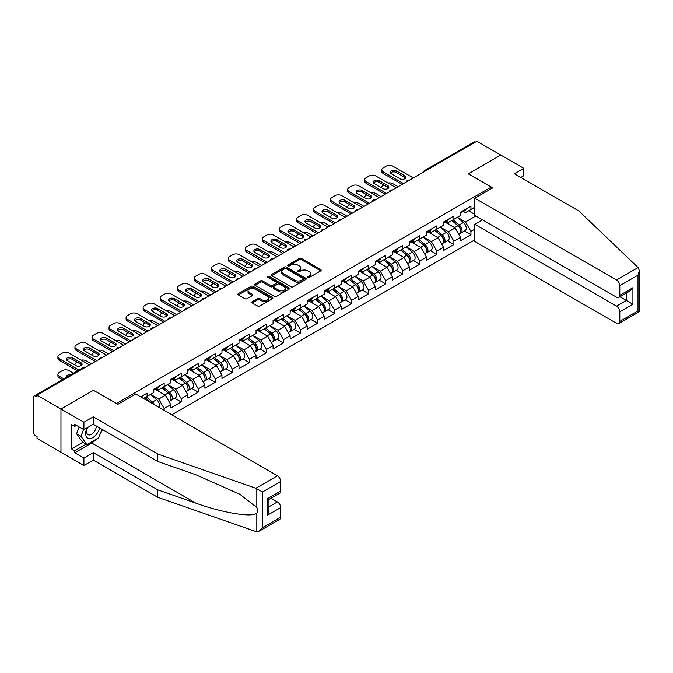 <?xml version="1.0" encoding="UTF-8"?>
<svg xmlns="http://www.w3.org/2000/svg" width="673" height="673" viewBox="0 0 673 673"><rect width="100%" height="100%" fill="white"/><g stroke="black" fill="none" stroke-linecap="round" stroke-linejoin="round"><path stroke-width="1.01" d="M307.855 277.411A1.06 0.614 0 0 0 309.353 277.411L320.752 270.832A1.514 0.875 0 0 0 321.198 270.218A1.514 0.875 0 0 0 320.752 269.595L301.445 258.449A1.514 0.875 0 0 0 299.3 258.449L287.909 265.027A1.06 0.614 0 0 0 287.598 265.465A1.06 0.614 0 0 0 287.909 265.894A1.06 0.614 0 0 0 289.407 265.894L290.887 265.044A4.854 2.801 0 0 1 297.752 265.044L299.359 265.97A4.854 2.801 0 0 1 300.781 267.955A4.854 2.801 0 0 1 299.359 269.932L297.878 270.79A1.06 0.614 0 0 0 297.567 271.219A1.06 0.614 0 0 0 297.878 271.656A1.06 0.614 0 0 0 299.384 271.656L300.856 270.807A4.854 2.801 0 0 1 307.721 270.807L309.328 271.732A4.854 2.801 0 0 1 310.749 273.709A4.854 2.801 0 0 1 309.328 275.694L307.855 276.544A1.06 0.614 0 0 0 307.544 276.982A1.06 0.614 0 0 0 307.855 277.411L307.855 276.544M252.224 301.664A1.514 0.875 0 0 0 251.778 302.286A1.514 0.875 0 0 0 252.224 302.909L257.641 306.03A1.514 0.875 0 0 0 259.786 306.03L272.439 298.728A1.514 0.875 0 0 0 272.885 298.105A1.514 0.875 0 0 0 272.439 297.491L253.132 286.345A1.514 0.875 0 0 0 250.987 286.345L238.335 293.647A1.514 0.875 0 0 0 237.889 294.269A1.514 0.875 0 0 0 238.335 294.892L244.879 298.661A1.514 0.875 0 0 0 247.025 298.661L252.442 295.54A1.514 0.875 0 0 0 252.88 294.917A1.514 0.875 0 0 0 252.442 294.303L249.195 292.427A4.055 2.339 0 0 1 248.009 290.77A4.055 2.339 0 0 1 250.507 288.608A4.055 2.339 0 0 1 254.932 289.112L267.644 296.448A4.055 2.339 0 0 1 268.83 298.105A4.055 2.339 0 0 1 266.323 300.267A4.055 2.339 0 0 1 261.906 299.763L259.786 298.543A1.514 0.875 0 0 0 257.641 298.543L252.224 301.664L252.224 302.909M93.522 390.205L60.965 409.007L37.04 395.194L476.896 141.237L500.821 155.051L468.265 173.853L491.206 187.102L116.463 403.455L93.522 390.332M290.988 286.774A1.514 0.875 0 0 0 293.134 286.774L305.794 279.472A1.514 0.875 0 0 0 306.232 278.849A1.514 0.875 0 0 0 305.794 278.235L286.488 267.088A1.514 0.875 0 0 0 284.343 267.088L271.69 274.391A1.514 0.875 0 0 0 271.244 275.013A1.514 0.875 0 0 0 271.69 275.636L290.988 286.774M268.409 277.638A1.06 0.614 0 0 1 269.486 277.789L289.096 289.112L276.46 296.406A1.514 0.875 0 0 1 274.315 296.406L255.017 285.259L260.426 282.155L260.426 280.893L255.017 284.023A1.514 0.875 0 0 0 254.571 284.637A1.514 0.875 0 0 0 255.017 285.259L255.017 284.023M260.426 282.155A1.514 0.875 0 0 1 262.571 282.155L262.571 280.893A1.514 0.875 0 0 0 260.426 280.893M262.571 280.893L270.403 285.411A1.514 0.875 0 0 0 272.548 285.411L276.14 283.341A1.514 0.875 0 0 0 276.586 282.719A1.514 0.875 0 0 0 276.14 282.105L267.989 277.394A1.06 0.614 0 0 1 267.677 276.965A1.06 0.614 0 0 1 268.334 276.401A1.06 0.614 0 0 1 269.486 276.527L289.112 287.859A1.514 0.875 0 0 1 289.558 288.481A1.514 0.875 0 0 1 289.112 289.096L289.112 287.859M171.75 414.812L474.818 239.832M491.206 187.102L491.206 188.734M143.509 398.5L147.109 396.422L147.109 393.141L140.665 396.86M147.109 396.422L153.772 392.578L153.772 389.297L164.153 383.299L164.153 386.58L170.816 382.735L170.816 379.454L181.197 373.465L181.197 376.745L187.86 372.892L187.86 369.612L198.241 363.622L198.241 366.903L204.903 363.05L204.903 359.777L215.284 353.779L215.284 357.06L221.947 353.216L221.947 349.935L232.328 343.945L232.328 347.218L238.991 343.373L238.991 340.092L249.372 334.102L249.372 337.383L256.034 333.53L256.034 330.25L266.415 324.26L266.415 327.541L273.078 323.696L273.078 320.415L283.459 314.417L283.459 317.698L290.122 313.854L290.122 310.573L300.503 304.583L300.503 307.864L307.166 304.011L307.166 300.73L317.547 294.74L317.547 298.021L324.209 294.177L324.209 290.896L334.59 284.898L334.59 288.179L341.253 284.334L341.253 281.053L351.634 275.064L351.634 278.344L358.297 274.491L358.297 271.211L368.678 265.221L368.678 268.502L375.341 264.649L375.341 261.376L385.722 255.378L385.722 258.659L392.384 254.815L392.384 251.534L402.765 245.536L402.765 248.817L409.428 244.972L409.428 241.691L419.809 235.701L419.809 238.982L426.472 235.129L426.472 231.849L436.853 225.859L436.853 229.14L443.515 225.295L443.515 222.014L453.896 216.016L453.896 219.297L460.559 215.453L460.559 212.172L470.94 206.182L470.94 209.463L474.818 207.217M474.818 229.173L470.94 231.411L465.48 221.947L457.396 217.278M464.463 230.948L470.94 234.692L470.94 231.411M470.94 234.692L460.559 240.682L460.559 237.401L453.896 241.254L448.437 231.79L440.352 227.121M447.419 240.791L453.896 244.535L453.896 241.254M453.896 244.535L443.515 250.524L443.515 247.243L436.853 251.088L431.393 241.632L423.309 236.963M430.375 250.625L436.853 254.369L436.853 251.088M436.853 254.369L426.472 260.367L426.472 257.086L419.809 260.931L414.349 251.466L406.265 246.798M413.331 260.468L419.809 264.211L419.809 260.931M419.809 264.211L409.428 270.201L409.428 266.92L402.765 270.773L397.306 261.309L389.221 256.64M396.288 270.31L402.765 274.054L402.765 270.773M402.765 274.054L392.384 280.044L392.384 276.763L385.722 280.607L380.262 271.152L372.177 266.483M379.244 280.153L385.722 283.888L385.722 280.607M385.722 283.888L375.341 289.886L375.341 286.605L368.678 290.45L363.218 280.986L355.134 276.325M362.2 289.987L368.678 293.731L368.678 290.45M368.678 293.731L358.297 299.721L358.297 296.44L351.634 300.293L346.174 290.829L338.09 286.16M345.156 299.83L351.634 303.573L351.634 300.293M351.634 303.573L341.253 309.563L341.253 306.282L334.59 310.135L329.131 300.671L321.046 296.002M328.113 309.673L334.59 313.408L334.59 310.135M334.59 313.408L324.209 319.406L324.209 316.125L317.547 319.969L312.087 310.514L304.003 305.845M311.069 319.507L317.547 323.25L317.547 319.969M317.547 323.25L307.166 329.24L307.166 325.968L300.503 329.812L295.043 320.348L286.959 315.679M294.025 329.349L300.503 333.093L300.503 329.812M300.503 333.093L290.122 339.083L290.122 335.802L283.459 339.655L277.999 330.191L269.915 325.522M276.982 339.192L283.459 342.936L283.459 339.655M283.459 342.936L273.078 348.925L273.078 345.644L266.415 349.489L260.956 340.033L252.871 335.364M259.938 349.026L266.415 352.77L266.415 349.489M266.415 352.77L256.034 358.768L256.034 355.487L249.372 359.332L243.912 349.867L235.828 345.199M242.894 358.869L249.372 362.612L249.372 359.332M249.372 362.612L238.991 368.602L238.991 365.321L232.328 369.174L226.868 359.71L218.784 355.041M225.85 368.711L232.328 372.455L232.328 369.174M232.328 372.455L221.947 378.445L221.947 375.164L215.284 379.008L209.825 369.553L201.74 364.884M208.807 378.554L215.284 382.289L215.284 379.008M215.284 382.289L204.903 388.287L204.903 385.006L198.241 388.851L192.781 379.387L184.696 374.726M191.763 388.388L198.241 392.132L198.241 388.851M198.241 392.132L187.86 398.122L187.86 394.841L181.197 398.694L175.737 389.23L167.653 384.561M174.719 398.231L181.197 401.974L181.197 398.694M181.197 401.974L170.816 407.964L170.816 404.683L164.153 408.536L158.693 399.072L150.609 394.403M164.153 410.421L164.153 408.536M156.582 388.514L158.693 389.734L164.153 386.58M158.693 399.072L165.356 395.219L155.16 389.339M170.816 404.683L165.356 395.219M173.626 378.672L175.737 379.892L181.197 376.745M175.737 389.23L182.4 385.385L172.204 379.496M187.86 394.841L182.4 385.385M190.669 368.838L192.781 370.057L198.241 366.903M192.781 379.387L199.444 375.542L189.248 369.654M204.903 385.006L199.444 375.542M207.713 358.995L209.825 360.215L215.284 357.06M209.825 369.553L216.487 365.7L206.291 359.819M221.947 375.164L216.487 365.7M224.757 349.152L226.868 350.372L232.328 347.218M226.868 359.71L233.531 355.866L223.335 349.977M238.991 365.321L233.531 355.866M241.8 339.318L243.912 340.538L249.372 337.383M243.912 349.867L250.575 346.023L240.379 340.134M256.034 355.487L250.575 346.023M258.844 329.476L260.956 330.695L266.415 327.541M260.956 340.033L267.618 336.18L257.423 330.292M273.078 345.644L267.618 336.18M275.888 319.633L277.999 320.853L283.459 317.698M277.999 330.191L284.662 326.346L274.466 320.457M290.122 335.802L284.662 326.346M292.932 309.799L295.043 311.019L300.503 307.864M295.043 320.348L301.706 316.503L291.51 310.615M307.166 325.968L301.706 316.503M309.975 299.956L312.087 301.176L317.547 298.021M312.087 310.514L318.75 306.661L308.554 300.772M324.209 316.125L318.75 306.661M327.019 290.113L329.131 291.333L334.59 288.179M329.131 300.671L335.793 296.818L325.597 290.938M341.253 306.282L335.793 296.818M344.063 280.271L346.174 281.491L351.634 278.344M346.174 290.829L352.837 286.984L342.641 281.095M358.297 296.44L352.837 286.984M361.107 270.437L363.218 271.656L368.678 268.502M363.218 280.986L369.881 277.141L359.685 271.253M375.341 286.605L369.881 277.141M378.15 260.594L380.262 261.814L385.722 258.659M380.262 271.152L386.925 267.299L376.729 261.418M392.384 276.763L386.925 267.299M395.194 250.751L397.306 251.971L402.765 248.817M397.306 261.309L403.968 257.465L393.772 251.576M409.428 266.92L403.968 257.465M412.238 240.917L414.349 242.137L419.809 238.982M414.349 251.466L421.012 247.622L410.816 241.733M426.472 257.086L421.012 247.622M429.281 231.075L431.393 232.294L436.853 229.14M431.393 241.632L438.056 237.779L427.86 231.891M443.515 247.243L438.056 237.779M446.325 221.232L448.437 222.452L453.896 219.297M448.437 231.79L455.099 227.945L444.903 222.056M460.559 237.401L455.099 227.945M475.256 142.188L425.765 170.765M425.067 171.161A2.313 1.338 120 0 1 425.656 170.698A2.313 1.338 60 0 0 424.495 170.58L473.985 142.011A2.313 1.338 60 0 1 475.146 142.121M463.369 211.398L465.48 212.618L470.94 209.463M465.48 221.947L475.861 215.957M468.593 210.817L474.818 214.409M96.483 439.09A17.38 10.036 -60 0 1 91.663 443.002L74.728 452.778L83.906 458.077L83.906 465.523L60.965 452.281L60.965 409.007L93.412 390.273L117.775 404.338L135.694 393.991L277.394 475.803A4.635 2.675 60 0 1 280.675 481.481L262.487 491.98L255.833 488.253L157.76 454.039L93.303 416.831L83.906 422.249L60.965 409.007L60.965 452.281L37.04 438.46L37.04 436.567L35.29 435.566A2.313 1.338 -120 0 1 33.65 432.722L33.65 397.02A2.313 1.338 -120 0 1 34.13 395.96A2.313 1.338 -120 0 1 35.29 396.077L37.04 397.087L37.04 395.194M308.276 277.562L309.328 276.956A4.854 2.801 0 0 0 310.749 274.971L310.749 273.709M300.781 267.955L300.781 269.217A4.854 2.801 0 0 1 299.359 271.194L298.307 271.808M320.735 270.849L301.445 259.711A1.514 0.875 0 0 0 299.3 259.711L288.33 266.045M305.769 279.48L286.488 268.35A1.514 0.875 0 0 0 284.343 268.35L271.707 275.644M303.111 279.287A1.06 0.614 0 0 0 303.422 278.849A1.06 0.614 0 0 0 303.111 278.42L286.168 268.636A1.06 0.614 0 0 0 284.662 268.636L283.106 269.536A4.854 2.801 0 0 0 281.684 271.513A4.854 2.801 0 0 0 283.106 273.499L294.69 280.187A4.854 2.801 0 0 0 301.554 280.187L303.111 279.287L303.111 280.548A1.06 0.614 0 0 0 303.422 280.111L303.422 278.849M281.684 271.513L281.684 272.775A4.854 2.801 0 0 0 283.106 274.761L283.106 273.499M303.111 280.548L301.554 281.449A4.854 2.801 0 0 1 294.69 281.449L283.106 274.761M262.571 282.155L270.403 286.673A1.514 0.875 0 0 0 272.548 286.673L276.14 284.603A1.514 0.875 0 0 0 276.586 283.981L276.586 282.719M278.521 290.105A4.055 2.339 0 0 0 282.946 290.61A4.055 2.339 0 0 0 285.453 288.448A4.055 2.339 0 0 0 284.258 286.791L279.783 284.208A1.514 0.875 0 0 0 277.638 284.208L274.046 286.277A1.514 0.875 0 0 0 273.6 286.9A1.514 0.875 0 0 0 274.046 287.522L278.521 290.105L278.521 291.367A4.055 2.339 0 0 0 282.946 291.872A4.055 2.339 0 0 0 285.453 289.71L285.453 288.448M273.6 286.9L273.6 288.162A1.514 0.875 0 0 0 274.046 288.784L274.046 287.522M278.521 291.367L274.046 288.784M268.83 298.105L268.83 299.367A4.055 2.339 0 0 1 266.323 301.529A4.055 2.339 0 0 1 261.906 301.024L259.786 299.805A1.514 0.875 0 0 0 257.641 299.805L252.24 302.917M248.009 290.77L248.009 292.032A4.055 2.339 0 0 0 249.195 293.689L249.195 292.427M252.417 295.548L249.195 293.689M272.439 297.491L272.439 298.728L253.132 287.607A1.514 0.875 0 0 0 250.987 287.607L238.36 294.9M459.264 226.683L458.498 226.246M460.239 233.186A5.098 2.944 -120 0 0 460.98 232.959A5.098 2.944 -120 0 0 461.897 229.392A5.098 2.944 -120 0 0 459.238 224.95L453.097 219.768M460.98 232.959L465.186 230.528A5.098 2.944 -120 0 0 466.103 226.969A5.098 2.944 -120 0 0 463.445 222.527L457.304 217.337M451.911 220.45L458.927 226.364A3.087 1.783 60 0 1 460.593 230.174M398.122 186.724L392.822 183.662A4.635 2.675 0 0 0 388.01 183.031M383.921 185.016L383.105 185.487A4.635 2.675 0 0 0 381.742 187.38A4.635 2.675 0 0 0 381.869 187.994M458.742 234.246L459.667 233.716A5.098 2.944 -120 0 0 460.584 230.149A5.098 2.944 -120 0 0 457.934 225.707L451.785 220.517M450.01 225.001L445.863 221.501M390.5 173.096A3.55 2.053 180 0 1 396.262 172.465L404.894 177.445A3.55 2.053 180 0 1 405.642 178.076M402.168 184.385L383.105 173.382A4.635 2.675 180 0 1 381.742 171.489L381.742 169.848A4.635 2.675 0 0 0 383.105 171.741L383.105 173.382M461.93 211.381A5.098 2.944 60 0 1 460.98 212.769A5.098 2.944 60 0 1 460.559 212.946M466.137 208.95A5.098 2.944 60 0 1 465.186 210.346L460.98 212.769M381.742 169.848A4.635 2.675 0 0 1 383.105 167.956L386.268 166.122A4.635 2.675 0 0 1 392.822 166.122L413.306 177.95M403.59 183.569L383.105 171.741M396.262 170.824L404.894 175.804A3.55 2.053 180 0 1 405.937 177.26A3.55 2.053 180 0 1 403.741 179.153A3.55 2.053 180 0 1 399.871 178.707L391.24 173.727A3.55 2.053 180 0 1 390.197 172.271A3.55 2.053 180 0 1 392.393 170.378A3.55 2.053 180 0 1 396.262 170.824L396.262 172.465M87.036 427.885A10.045 5.796 120 0 0 89.206 438.594A10.045 5.796 120 0 0 99.554 427.885M87.574 427.582A6.873 3.971 120 0 0 88.028 434.649A6.873 3.971 120 0 0 89.029 434.96A6.873 3.971 120 0 0 96.323 426.017M101.976 429.273L98.653 437.837L86.859 444.643L82.493 442.119L76.587 433.732L79.212 426.985M86.859 444.643L80.962 436.255L83.578 429.509M76.587 433.732L80.962 436.255M638.088 267.56L639.35 270.622L637.996 275.19L619.799 285.689A4.635 2.675 -120 0 0 616.527 280.01L638.088 267.56L578.83 210.943L514.374 173.727L523.771 168.3L500.821 155.051L468.374 173.785L492.737 187.851L474.818 198.198L616.527 280.01M523.771 168.3L523.771 175.746L520.818 177.445M482.575 219.835L474.818 224.311L474.818 241.472L616.527 323.284A4.635 2.675 -120 0 0 618.84 323.511A4.635 2.675 -120 0 0 619.799 321.391L619.799 311.801A4.635 2.675 -120 0 0 616.527 306.122L626.353 300.452L632.914 304.23L619.799 311.801M474.818 224.311L616.527 306.122M474.818 198.198L474.818 215.36L616.527 297.172A4.635 2.675 -120 0 0 618.84 297.399A4.635 2.675 -120 0 0 619.799 295.279L619.799 285.689M619.959 296.751L626.353 300.452L626.353 293.058M619.799 295.279L632.914 287.708L629.634 291.165L618.84 297.399M619.799 321.391L637.996 310.892L638.685 311.288M83.906 458.077L93.303 452.651L157.76 489.868L157.76 497.313L255.833 531.527L259.206 531.148L262.487 527.682L280.675 517.184A4.635 2.675 60 0 1 279.716 519.304L259.206 531.148M157.76 489.868L195.86 503.16C222.931 512.994 253.25 517.882 256.808 512.977C257.995 511.488 257.995 509.654 256.808 507.484L239.79 494.26L195.86 474.776L157.76 461.485L93.303 424.268L83.906 429.694L74.728 424.394L74.728 426.413L71.456 424.52L71.456 448.874L74.728 450.767L86.094 444.205M93.303 452.651L93.303 460.096L83.906 465.523M157.76 497.313L93.303 460.096M280.675 481.481L280.675 491.071A4.635 2.675 60 0 1 279.716 493.191L268.922 499.425L268.922 510.597L267.568 515.165L267.568 498.643C269.335 499.66 269.335 499.66 267.568 498.643L280.675 491.071M83.906 422.249L83.906 429.694M74.728 452.778L74.728 450.767M93.303 416.831L93.303 424.268M157.76 454.039L157.76 461.485M268.922 506.811L277.394 501.915A4.635 2.675 60 0 1 280.675 507.593L280.675 517.184M277.394 501.915L271 498.222M102.397 429.525A17.38 10.036 -60 0 1 99.932 434.539M76.478 425.403L74.728 426.413M71.456 448.874L82.813 442.312M442.22 236.526L441.454 236.088M443.196 243.029A5.098 2.944 -120 0 0 443.936 242.793A5.098 2.944 -120 0 0 444.853 239.235A5.098 2.944 -120 0 0 442.195 234.793L436.054 229.602M443.936 242.793L448.142 240.37A5.098 2.944 -120 0 0 449.059 236.803A5.098 2.944 -120 0 0 446.401 232.362L440.26 227.18M434.867 230.292L441.883 236.206A3.087 1.783 60 0 1 443.549 240.017M381.078 196.558L375.778 193.504A4.635 2.675 0 0 0 370.966 192.865M366.878 194.859L366.062 195.33A4.635 2.675 0 0 0 364.699 197.223A4.635 2.675 0 0 0 364.825 197.837M441.698 244.089L442.624 243.55A5.098 2.944 -120 0 0 443.541 239.992A5.098 2.944 -120 0 0 440.891 235.55L434.741 230.359M432.966 234.843L428.819 231.344M425.176 246.368L424.411 245.923M426.152 252.863A5.098 2.944 -120 0 0 426.892 252.636A5.098 2.944 -120 0 0 427.809 249.077A5.098 2.944 -120 0 0 425.151 244.636L419.01 239.445M426.892 252.636L431.099 250.205A5.098 2.944 -120 0 0 432.016 246.646A5.098 2.944 -120 0 0 429.357 242.204L423.216 237.014M417.824 240.126L424.84 246.049A3.087 1.783 60 0 1 426.505 249.851M364.034 206.401L358.734 203.339A4.635 2.675 0 0 0 353.922 202.708M349.834 204.701L349.018 205.172A4.635 2.675 0 0 0 347.655 207.065A4.635 2.675 0 0 0 347.781 207.671M424.655 253.931L425.58 253.393A5.098 2.944 -120 0 0 426.497 249.834A5.098 2.944 -120 0 0 423.847 245.393L417.697 240.202M415.922 244.686L411.775 241.178M408.132 256.203L407.367 255.765M409.108 262.706A5.098 2.944 -120 0 0 409.849 262.478A5.098 2.944 -120 0 0 410.766 258.912A5.098 2.944 -120 0 0 408.107 254.47L401.966 249.288M409.849 262.478L414.055 260.047A5.098 2.944 -120 0 0 414.972 256.489A5.098 2.944 -120 0 0 412.313 252.047L406.172 246.856M400.78 249.969L407.796 255.883A3.087 1.783 60 0 1 409.462 259.694M346.99 216.243L341.691 213.181A4.635 2.675 0 0 0 336.879 212.55M332.79 214.536L331.974 215.007A4.635 2.675 0 0 0 330.611 216.899A4.635 2.675 0 0 0 330.737 217.514M407.611 263.774L408.536 263.236A5.098 2.944 -120 0 0 409.453 259.669A5.098 2.944 -120 0 0 406.803 255.227L400.654 250.045M398.879 254.52L394.731 251.021M391.089 266.045L390.323 265.608M392.065 272.548A5.098 2.944 -120 0 0 392.805 272.321A5.098 2.944 -120 0 0 393.722 268.754A5.098 2.944 -120 0 0 391.063 264.312L384.922 259.122M392.805 272.321L397.011 269.89A5.098 2.944 -120 0 0 397.928 266.323A5.098 2.944 -120 0 0 395.27 261.881L389.129 256.699M383.736 259.812L390.752 265.726A3.087 1.783 60 0 1 392.418 269.536M329.947 226.078L324.647 223.024A4.635 2.675 0 0 0 319.835 222.384M315.746 224.378L314.93 224.849A4.635 2.675 0 0 0 313.568 226.742A4.635 2.675 0 0 0 313.694 227.356M390.567 273.608L391.493 273.07A5.098 2.944 -120 0 0 392.409 269.511A5.098 2.944 -120 0 0 389.76 265.069L383.61 259.879M381.835 264.363L377.688 260.863M374.045 275.888L373.279 275.442M375.021 282.391A5.098 2.944 -120 0 0 375.761 282.155A5.098 2.944 -120 0 0 376.678 278.597A5.098 2.944 -120 0 0 374.02 274.155L367.879 268.964M375.761 282.155L379.967 279.732A5.098 2.944 -120 0 0 380.884 276.166A5.098 2.944 -120 0 0 378.226 271.724L372.085 266.533M366.692 269.646L373.708 275.568A3.087 1.783 60 0 1 375.374 279.371M312.903 235.92L307.603 232.858A4.635 2.675 0 0 0 302.791 232.227M298.703 234.221L297.887 234.692A4.635 2.675 0 0 0 296.524 236.585A4.635 2.675 0 0 0 296.65 237.19M373.523 283.451L374.449 282.912A5.098 2.944 -120 0 0 375.366 279.354A5.098 2.944 -120 0 0 372.716 274.912L366.566 269.722M364.791 274.205L360.644 270.706M373.456 182.938A3.55 2.053 180 0 1 379.219 182.307L387.85 187.287A3.55 2.053 180 0 1 388.599 187.918M385.124 194.228L366.062 183.216A4.635 2.675 180 0 1 364.699 181.323L364.699 179.691A4.635 2.675 0 0 0 366.062 181.575L366.062 183.216M444.887 221.224A5.098 2.944 60 0 1 443.936 222.612A5.098 2.944 60 0 1 443.515 222.788M449.093 218.792A5.098 2.944 60 0 1 448.142 220.18L443.936 222.612M364.699 179.691A4.635 2.675 0 0 1 366.062 177.798L369.225 175.964A4.635 2.675 0 0 1 375.778 175.964L396.262 187.792M386.546 193.403L366.062 181.575M379.219 180.667L387.85 185.647A3.55 2.053 180 0 1 388.893 187.102A3.55 2.053 180 0 1 386.697 188.995A3.55 2.053 180 0 1 382.828 188.549L374.196 183.569A3.55 2.053 180 0 1 373.153 182.114A3.55 2.053 180 0 1 375.349 180.221A3.55 2.053 180 0 1 379.219 180.667L379.219 182.307M356.412 192.772A3.55 2.053 180 0 1 362.175 192.142L370.806 197.13A3.55 2.053 180 0 1 371.555 197.761M368.081 204.07L349.018 193.058A4.635 2.675 180 0 1 347.655 191.166L347.655 189.525A4.635 2.675 0 0 0 349.018 191.418L349.018 193.058M427.843 231.066A5.098 2.944 60 0 1 426.892 232.454A5.098 2.944 60 0 1 426.472 232.622M432.049 228.635A5.098 2.944 60 0 1 431.099 230.023L426.892 232.454M347.655 189.525A4.635 2.675 0 0 1 349.018 187.632L352.181 185.807A4.635 2.675 0 0 1 358.734 185.807L379.219 197.635M369.502 203.246L349.018 191.418M362.175 190.501L370.806 195.49A3.55 2.053 180 0 1 371.849 196.937A3.55 2.053 180 0 1 369.654 198.838A3.55 2.053 180 0 1 365.784 198.392L357.153 193.403A3.55 2.053 180 0 1 356.11 191.956A3.55 2.053 180 0 1 358.305 190.064A3.55 2.053 180 0 1 362.175 190.501L362.175 192.142M339.369 202.615A3.55 2.053 180 0 1 345.131 201.984L353.762 206.964A3.55 2.053 180 0 1 354.511 207.595M351.037 213.905L331.974 202.901A4.635 2.675 180 0 1 330.611 201.008L330.611 199.368A4.635 2.675 0 0 0 331.974 201.261L331.974 202.901M410.799 240.9A5.098 2.944 60 0 1 409.849 242.288A5.098 2.944 60 0 1 409.428 242.465M415.005 238.478A5.098 2.944 60 0 1 414.055 239.866L409.849 242.288M330.611 199.368A4.635 2.675 0 0 1 331.974 197.475L335.137 195.65A4.635 2.675 0 0 1 341.691 195.65L362.175 207.469M352.459 213.089L331.974 201.261M345.131 200.344L353.762 205.324A3.55 2.053 180 0 1 354.806 206.779A3.55 2.053 180 0 1 352.61 208.672A3.55 2.053 180 0 1 348.74 208.226L340.109 203.246A3.55 2.053 180 0 1 339.066 201.799A3.55 2.053 180 0 1 341.261 199.898A3.55 2.053 180 0 1 345.131 200.344L345.131 201.984M322.325 212.458A3.55 2.053 180 0 1 328.088 211.827L336.719 216.807A3.55 2.053 180 0 1 337.467 217.438M333.993 223.747L314.93 212.744A4.635 2.675 180 0 1 313.568 210.851L313.568 209.21A4.635 2.675 0 0 0 314.93 211.103L314.93 212.744M393.755 250.743A5.098 2.944 60 0 1 392.805 252.131A5.098 2.944 60 0 1 392.384 252.308M397.962 248.312A5.098 2.944 60 0 1 397.011 249.7L392.805 252.131M313.568 209.21A4.635 2.675 0 0 1 314.93 207.318L318.093 205.484A4.635 2.675 0 0 1 324.647 205.484L345.131 217.312M335.415 222.923L314.93 211.103M328.088 210.186L336.719 215.167A3.55 2.053 180 0 1 337.762 216.622A3.55 2.053 180 0 1 335.566 218.515A3.55 2.053 180 0 1 331.696 218.069L323.065 213.089A3.55 2.053 180 0 1 322.022 211.633A3.55 2.053 180 0 1 324.218 209.74A3.55 2.053 180 0 1 328.088 210.186L328.088 211.827M305.281 222.292A3.55 2.053 180 0 1 311.044 221.661L319.675 226.65A3.55 2.053 180 0 1 320.424 227.281M316.949 233.59L297.887 222.578A4.635 2.675 180 0 1 296.524 220.685L296.524 219.045A4.635 2.675 0 0 0 297.887 220.937L297.887 222.578M376.712 260.586A5.098 2.944 60 0 1 375.761 261.974A5.098 2.944 60 0 1 375.341 262.142M380.918 258.154A5.098 2.944 60 0 1 379.967 259.542L375.761 261.974M296.524 219.045A4.635 2.675 0 0 1 297.887 217.152L301.05 215.326A4.635 2.675 0 0 1 307.603 215.326L328.088 227.154M318.371 232.765L297.887 220.937M311.044 220.029L319.675 225.009A3.55 2.053 180 0 1 320.718 226.456A3.55 2.053 180 0 1 318.522 228.357A3.55 2.053 180 0 1 314.653 227.911L306.022 222.923A3.55 2.053 180 0 1 304.978 221.476A3.55 2.053 180 0 1 307.174 219.583A3.55 2.053 180 0 1 311.044 220.029L311.044 221.661M357.001 285.731L356.236 285.285M357.977 292.225A5.098 2.944 -120 0 0 358.717 291.998A5.098 2.944 -120 0 0 359.634 288.431A5.098 2.944 -120 0 0 356.976 283.989L350.835 278.807M358.717 291.998L362.924 289.567A5.098 2.944 -120 0 0 363.841 286.008A5.098 2.944 -120 0 0 361.182 281.566L355.041 276.376M349.649 279.488L356.665 285.402A3.087 1.783 60 0 1 358.33 289.213M295.859 245.763L290.559 242.701A4.635 2.675 0 0 0 285.747 242.07M281.659 244.055L280.843 244.535A4.635 2.675 0 0 0 279.48 246.427A4.635 2.675 0 0 0 279.606 247.033M356.48 293.293L357.405 292.755A5.098 2.944 -120 0 0 358.322 289.188A5.098 2.944 -120 0 0 355.672 284.746L349.523 279.564M347.748 284.04L343.6 280.54M288.237 232.135A3.55 2.053 180 0 1 294 231.504L302.631 236.492A3.55 2.053 180 0 1 303.38 237.123M299.906 243.424L280.843 232.421A4.635 2.675 180 0 1 279.48 230.528L279.48 228.887A4.635 2.675 0 0 0 280.843 230.78L280.843 232.421M359.668 270.42A5.098 2.944 60 0 1 358.717 271.808A5.098 2.944 60 0 1 358.297 271.985M363.874 267.997A5.098 2.944 60 0 1 362.924 269.385L358.717 271.808M279.48 228.887A4.635 2.675 0 0 1 280.843 226.994L284.006 225.169A4.635 2.675 0 0 1 290.559 225.169L311.044 236.997M301.327 242.608L280.843 230.78M294 229.863L302.631 234.852A3.55 2.053 180 0 1 303.674 236.299A3.55 2.053 180 0 1 301.479 238.192A3.55 2.053 180 0 1 297.609 237.746L288.978 232.765A3.55 2.053 180 0 1 287.935 231.319A3.55 2.053 180 0 1 290.13 229.417A3.55 2.053 180 0 1 294 229.863L294 231.504M339.958 295.565L339.192 295.127M340.933 302.068A5.098 2.944 -120 0 0 341.674 301.841A5.098 2.944 -120 0 0 342.591 298.274A5.098 2.944 -120 0 0 339.932 293.832L333.791 288.641M341.674 301.841L345.88 299.409A5.098 2.944 -120 0 0 346.797 295.842A5.098 2.944 -120 0 0 344.139 291.401L337.997 286.218M332.605 289.331L339.621 295.245A3.087 1.783 60 0 1 341.287 299.056M278.815 255.597L273.516 252.543A4.635 2.675 0 0 0 268.704 251.912M264.615 253.898L263.799 254.369A4.635 2.675 0 0 0 262.436 256.262A4.635 2.675 0 0 0 262.563 256.876M339.436 303.128L340.361 302.598A5.098 2.944 -120 0 0 341.278 299.031A5.098 2.944 -120 0 0 338.628 294.589L332.479 289.398M330.704 293.882L326.556 290.383M271.194 241.977A3.55 2.053 180 0 1 276.956 241.346L285.588 246.326A3.55 2.053 180 0 1 286.336 246.957M282.862 253.267L263.799 242.263A4.635 2.675 180 0 1 262.436 240.37L262.436 238.73A4.635 2.675 0 0 0 263.799 240.623L263.799 242.263M342.624 280.262A5.098 2.944 60 0 1 341.674 281.651A5.098 2.944 60 0 1 341.253 281.827M346.831 277.831A5.098 2.944 60 0 1 345.88 279.228L341.674 281.651M262.436 238.73A4.635 2.675 0 0 1 263.799 236.837L266.962 235.003A4.635 2.675 0 0 1 273.516 235.003L294 246.831M284.284 252.451L263.799 240.623M276.956 239.706L285.588 244.686A3.55 2.053 180 0 1 286.631 246.141A3.55 2.053 180 0 1 284.435 248.034A3.55 2.053 180 0 1 280.565 247.588L271.934 242.608A3.55 2.053 180 0 1 270.891 241.153A3.55 2.053 180 0 1 273.087 239.26A3.55 2.053 180 0 1 276.956 239.706L276.956 241.346M322.914 305.407L322.148 304.962M323.89 311.91A5.098 2.944 -120 0 0 324.63 311.675A5.098 2.944 -120 0 0 325.547 308.116A5.098 2.944 -120 0 0 322.889 303.674L316.747 298.484M324.63 311.675L328.836 309.252A5.098 2.944 -120 0 0 329.753 305.685A5.098 2.944 -120 0 0 327.095 301.243L320.954 296.053M315.561 299.165L322.577 305.088A3.087 1.783 60 0 1 324.243 308.89M261.772 265.44L256.472 262.386A4.635 2.675 0 0 0 251.66 261.747M247.571 263.74L246.755 264.211A4.635 2.675 0 0 0 245.393 266.104A4.635 2.675 0 0 0 245.519 266.718M322.392 312.97L323.318 312.432A5.098 2.944 -120 0 0 324.235 308.873A5.098 2.944 -120 0 0 321.585 304.432L315.435 299.241M313.66 303.725L309.513 300.225M254.15 251.82A3.55 2.053 180 0 1 259.913 251.189L268.544 256.169A3.55 2.053 180 0 1 269.293 256.8M265.818 263.109L246.755 252.097A4.635 2.675 180 0 1 245.393 250.205L245.393 248.564A4.635 2.675 0 0 0 246.755 250.457L246.755 252.097M325.581 290.105A5.098 2.944 60 0 1 324.63 291.493A5.098 2.944 60 0 1 324.209 291.661M329.787 287.674A5.098 2.944 60 0 1 328.836 289.062L324.63 291.493M245.393 248.564A4.635 2.675 0 0 1 246.755 246.671L249.919 244.846A4.635 2.675 0 0 1 256.472 244.846L276.956 256.674M267.24 262.285L246.755 250.457M259.913 249.548L268.544 254.529A3.55 2.053 180 0 1 269.587 255.976A3.55 2.053 180 0 1 267.391 257.877A3.55 2.053 180 0 1 263.522 257.431L254.89 252.451A3.55 2.053 180 0 1 253.847 250.995A3.55 2.053 180 0 1 256.043 249.103A3.55 2.053 180 0 1 259.913 249.548L259.913 251.189M305.87 315.25L305.105 314.804M306.846 321.744A5.098 2.944 -120 0 0 307.586 321.517A5.098 2.944 -120 0 0 308.503 317.95A5.098 2.944 -120 0 0 305.845 313.517L299.704 308.327M307.586 321.517L311.792 319.086A5.098 2.944 -120 0 0 312.709 315.528A5.098 2.944 -120 0 0 310.051 311.086L303.91 305.895M298.518 309.008L305.534 314.93A3.087 1.783 60 0 1 307.199 318.733M244.728 275.282L239.428 272.22A4.635 2.675 0 0 0 234.616 271.589M230.528 273.575L229.712 274.054A4.635 2.675 0 0 0 228.349 275.947A4.635 2.675 0 0 0 228.475 276.553M305.349 322.813L306.274 322.274A5.098 2.944 -120 0 0 307.191 318.708A5.098 2.944 -120 0 0 304.541 314.266L298.391 309.084M296.616 313.568L292.469 310.06M237.106 261.654A3.55 2.053 180 0 1 242.869 261.023L251.5 266.012A3.55 2.053 180 0 1 252.249 266.643M248.774 272.944L229.712 261.94A4.635 2.675 180 0 1 228.349 260.047L228.349 258.407A4.635 2.675 0 0 0 229.712 260.3L229.712 261.94M308.537 299.939A5.098 2.944 60 0 1 307.586 301.336A5.098 2.944 60 0 1 307.166 301.504M312.743 297.516A5.098 2.944 60 0 1 311.792 298.905L307.586 301.336M228.349 258.407A4.635 2.675 0 0 1 229.712 256.514L232.875 254.688A4.635 2.675 0 0 1 239.428 254.688L259.913 266.516M250.196 272.128L229.712 260.3M242.869 259.383L251.5 264.371A3.55 2.053 180 0 1 252.543 265.818A3.55 2.053 180 0 1 250.348 267.711A3.55 2.053 180 0 1 246.478 267.274L237.847 262.285A3.55 2.053 180 0 1 236.803 260.838A3.55 2.053 180 0 1 238.999 258.937A3.55 2.053 180 0 1 242.869 259.383L242.869 261.023M288.826 325.084L288.061 324.647M289.802 331.587A5.098 2.944 -120 0 0 290.543 331.36A5.098 2.944 -120 0 0 291.459 327.793A5.098 2.944 -120 0 0 288.801 323.351L282.66 318.169M290.543 331.36L294.749 328.929A5.098 2.944 -120 0 0 295.666 325.37A5.098 2.944 -120 0 0 293.007 320.928L286.866 315.738M281.474 318.851L288.49 324.765A3.087 1.783 60 0 1 290.156 328.575M227.684 285.125L222.384 282.063A4.635 2.675 0 0 0 217.572 281.432M213.484 283.417L212.668 283.888A4.635 2.675 0 0 0 211.305 285.781A4.635 2.675 0 0 0 211.431 286.395M288.305 332.647L289.23 332.117A5.098 2.944 -120 0 0 290.147 328.55A5.098 2.944 -120 0 0 287.497 324.108L281.348 318.926M279.573 323.402L275.425 319.902M220.063 271.497A3.55 2.053 180 0 1 225.825 270.866L234.456 275.846A3.55 2.053 180 0 1 235.205 276.477M231.731 282.786L212.668 271.783A4.635 2.675 180 0 1 211.305 269.89L211.305 268.249A4.635 2.675 0 0 0 212.668 270.142L212.668 271.783M291.493 309.782A5.098 2.944 60 0 1 290.543 311.17A5.098 2.944 60 0 1 290.122 311.347M295.699 307.351A5.098 2.944 60 0 1 294.749 308.747L290.543 311.17M211.305 268.249A4.635 2.675 0 0 1 212.668 266.357L215.831 264.523A4.635 2.675 0 0 1 222.384 264.523L242.869 276.351M233.152 281.97L212.668 270.142M225.825 269.225L234.456 274.205A3.55 2.053 180 0 1 235.5 275.661A3.55 2.053 180 0 1 233.304 277.554A3.55 2.053 180 0 1 229.434 277.108L220.803 272.128A3.55 2.053 180 0 1 219.76 270.672A3.55 2.053 180 0 1 221.955 268.779A3.55 2.053 180 0 1 225.825 269.225L225.825 270.866M271.783 334.927L271.017 334.489M272.758 341.43A5.098 2.944 -120 0 0 273.499 341.194A5.098 2.944 -120 0 0 274.416 337.636A5.098 2.944 -120 0 0 271.757 333.194L265.616 328.003M273.499 341.194L277.705 338.771A5.098 2.944 -120 0 0 278.622 335.204A5.098 2.944 -120 0 0 275.964 330.763L269.823 325.581M264.43 328.693L271.446 334.607A3.087 1.783 60 0 1 273.112 338.418M210.641 294.959L205.341 291.905A4.635 2.675 0 0 0 200.529 291.266M196.44 293.26L195.616 293.731A4.635 2.675 0 0 0 194.261 295.624A4.635 2.675 0 0 0 194.388 296.238M271.261 342.49L272.186 341.951A5.098 2.944 -120 0 0 273.103 338.393A5.098 2.944 -120 0 0 270.453 333.951L264.304 328.761M262.529 333.244L258.382 329.745M203.019 281.339A3.55 2.053 180 0 1 208.781 280.708L217.413 285.689A3.55 2.053 180 0 1 218.161 286.319M214.687 292.629L195.616 281.617A4.635 2.675 180 0 1 194.261 279.724L194.261 278.092A4.635 2.675 0 0 0 195.616 279.976L195.616 281.617M274.449 319.625A5.098 2.944 60 0 1 273.499 321.013A5.098 2.944 60 0 1 273.078 321.189M278.656 317.193A5.098 2.944 60 0 1 277.705 318.581L273.499 321.013M194.261 278.092A4.635 2.675 0 0 1 195.616 276.199L198.787 274.365A4.635 2.675 0 0 1 205.341 274.365L225.825 286.193M216.109 291.804L195.616 279.976M208.781 279.068L217.413 284.048A3.55 2.053 180 0 1 218.456 285.503A3.55 2.053 180 0 1 216.26 287.396A3.55 2.053 180 0 1 212.39 286.95L203.759 281.97A3.55 2.053 180 0 1 202.716 280.515A3.55 2.053 180 0 1 204.912 278.622A3.55 2.053 180 0 1 208.781 279.068L208.781 280.708M254.739 344.769L253.973 344.324M255.715 351.264A5.098 2.944 -120 0 0 256.455 351.037A5.098 2.944 -120 0 0 257.372 347.478A5.098 2.944 -120 0 0 254.714 343.037L248.573 337.846M256.455 351.037L260.661 348.606A5.098 2.944 -120 0 0 261.578 345.047A5.098 2.944 -120 0 0 258.92 340.605L252.779 335.415M247.386 338.527L254.402 344.45A3.087 1.783 60 0 1 256.068 348.252M193.597 304.802L188.297 301.74A4.635 2.675 0 0 0 183.485 301.109M179.397 303.102L178.572 303.573A4.635 2.675 0 0 0 177.218 305.466A4.635 2.675 0 0 0 177.344 306.072M254.217 352.332L255.143 351.794A5.098 2.944 -120 0 0 256.06 348.235A5.098 2.944 -120 0 0 253.41 343.794L247.26 338.603M245.485 343.087L241.338 339.579M185.975 291.173A3.55 2.053 180 0 1 191.738 290.543L200.369 295.531A3.55 2.053 180 0 1 201.118 296.162M197.643 302.471L178.572 291.459A4.635 2.675 180 0 1 177.218 289.567L177.218 287.926A4.635 2.675 0 0 0 178.572 289.819L178.572 291.459M257.406 329.467A5.098 2.944 60 0 1 256.455 330.855A5.098 2.944 60 0 1 256.034 331.023M261.612 327.036A5.098 2.944 60 0 1 260.661 328.424L256.455 330.855M177.218 287.926A4.635 2.675 0 0 1 178.572 286.033L181.744 284.208A4.635 2.675 0 0 1 188.297 284.208L208.781 296.036M199.065 301.647L178.572 289.819M191.738 288.902L200.369 293.891A3.55 2.053 180 0 1 201.412 295.338A3.55 2.053 180 0 1 199.216 297.239A3.55 2.053 180 0 1 195.347 296.793L186.715 291.804A3.55 2.053 180 0 1 185.672 290.357A3.55 2.053 180 0 1 187.868 288.465A3.55 2.053 180 0 1 191.738 288.902L191.738 290.543M237.695 354.604L236.93 354.166M238.671 361.107A5.098 2.944 -120 0 0 239.411 360.879A5.098 2.944 -120 0 0 240.328 357.313A5.098 2.944 -120 0 0 237.67 352.871L231.529 347.689M239.411 360.879L243.618 358.448A5.098 2.944 -120 0 0 244.535 354.89A5.098 2.944 -120 0 0 241.876 350.448L235.735 345.257M230.343 348.37L237.359 354.284A3.087 1.783 60 0 1 239.024 358.095M176.553 314.644L171.253 311.582A4.635 2.675 0 0 0 166.441 310.951M162.353 312.937L161.528 313.408A4.635 2.675 0 0 0 160.174 315.301A4.635 2.675 0 0 0 160.3 315.915M237.174 362.175L238.099 361.637A5.098 2.944 -120 0 0 239.016 358.07A5.098 2.944 -120 0 0 236.366 353.628L230.216 348.446M228.441 352.921L224.294 349.422M168.931 301.016A3.55 2.053 180 0 1 174.694 300.385L183.325 305.365A3.55 2.053 180 0 1 184.074 305.996M180.6 312.306L161.528 301.302A4.635 2.675 180 0 1 160.174 299.409L160.174 297.769A4.635 2.675 0 0 0 161.528 299.662L161.528 301.302M240.362 339.301A5.098 2.944 60 0 1 239.411 340.689A5.098 2.944 60 0 1 238.991 340.866M244.568 336.879A5.098 2.944 60 0 1 243.618 338.267L239.411 340.689M160.174 297.769A4.635 2.675 0 0 1 161.528 295.876L164.7 294.051A4.635 2.675 0 0 1 171.253 294.051L191.738 305.87M182.021 311.49L161.528 299.662M174.694 298.745L183.325 303.725A3.55 2.053 180 0 1 184.368 305.18A3.55 2.053 180 0 1 182.173 307.073A3.55 2.053 180 0 1 178.303 306.627L169.672 301.647A3.55 2.053 180 0 1 168.629 300.2A3.55 2.053 180 0 1 170.824 298.299A3.55 2.053 180 0 1 174.694 298.745L174.694 300.385M220.651 364.446L219.886 364.009M221.627 370.949A5.098 2.944 -120 0 0 222.368 370.722A5.098 2.944 -120 0 0 223.285 367.155A5.098 2.944 -120 0 0 220.626 362.713L214.485 357.523M222.368 370.722L226.574 368.291A5.098 2.944 -120 0 0 227.491 364.724A5.098 2.944 -120 0 0 224.832 360.282L218.691 355.1M213.299 358.213L220.315 364.127A3.087 1.783 60 0 1 221.981 367.938M159.509 324.479L154.21 321.425A4.635 2.675 0 0 0 149.398 320.785M145.309 322.779L144.485 323.25A4.635 2.675 0 0 0 143.13 325.143A4.635 2.675 0 0 0 143.256 325.757M220.13 372.009L221.055 371.471A5.098 2.944 -120 0 0 221.972 367.912A5.098 2.944 -120 0 0 219.322 363.47L213.173 358.28M211.398 362.764L207.25 359.264M151.888 310.859A3.55 2.053 180 0 1 157.65 310.228L166.281 315.208A3.55 2.053 180 0 1 167.03 315.839M163.556 322.148L144.485 311.145A4.635 2.675 180 0 1 143.13 309.252L143.13 307.611A4.635 2.675 0 0 0 144.485 309.504L144.485 311.145M223.318 349.144A5.098 2.944 60 0 1 222.368 350.532A5.098 2.944 60 0 1 221.947 350.709M227.524 346.713A5.098 2.944 60 0 1 226.574 348.101L222.368 350.532M143.13 307.611A4.635 2.675 0 0 1 144.485 305.719L147.656 303.885A4.635 2.675 0 0 1 154.21 303.885L174.694 315.713M164.978 321.324L144.485 309.504M157.65 308.587L166.281 313.568A3.55 2.053 180 0 1 167.325 315.023A3.55 2.053 180 0 1 165.129 316.916A3.55 2.053 180 0 1 161.259 316.47L152.628 311.49A3.55 2.053 180 0 1 151.585 310.034A3.55 2.053 180 0 1 153.781 308.141A3.55 2.053 180 0 1 157.65 308.587L157.65 310.228M203.608 374.289L202.842 373.843M204.584 380.792A5.098 2.944 -120 0 0 205.324 380.556A5.098 2.944 -120 0 0 206.241 376.998A5.098 2.944 -120 0 0 203.583 372.556L197.441 367.365M205.324 380.556L209.53 378.133A5.098 2.944 -120 0 0 210.447 374.567A5.098 2.944 -120 0 0 207.789 370.125L201.648 364.934M196.255 368.047L203.271 373.969A3.087 1.783 60 0 1 204.937 377.772M142.466 334.321L137.166 331.259A4.635 2.675 0 0 0 132.354 330.628M128.265 332.622L127.441 333.093A4.635 2.675 0 0 0 126.087 334.986A4.635 2.675 0 0 0 126.213 335.591M203.086 381.852L204.012 381.313A5.098 2.944 -120 0 0 204.929 377.755A5.098 2.944 -120 0 0 202.279 373.313L196.129 368.123M194.354 372.606L190.207 369.107M134.844 320.693A3.55 2.053 180 0 1 140.607 320.062L149.238 325.051A3.55 2.053 180 0 1 149.986 325.682M146.512 331.991L127.441 320.979A4.635 2.675 180 0 1 126.087 319.086L126.087 317.446A4.635 2.675 0 0 0 127.441 319.339L127.441 320.979M206.275 358.987A5.098 2.944 60 0 1 205.324 360.375A5.098 2.944 60 0 1 204.903 360.543M210.481 356.555A5.098 2.944 60 0 1 209.53 357.943L205.324 360.375M126.087 317.446A4.635 2.675 0 0 1 127.441 315.553L130.612 313.727A4.635 2.675 0 0 1 137.166 313.727L157.65 325.555M147.934 331.166L127.441 319.339M140.607 318.43L149.238 323.41A3.55 2.053 180 0 1 150.281 324.857A3.55 2.053 180 0 1 148.085 326.758A3.55 2.053 180 0 1 144.215 326.312L135.584 321.324A3.55 2.053 180 0 1 134.541 319.877A3.55 2.053 180 0 1 136.737 317.984A3.55 2.053 180 0 1 140.607 318.43L140.607 320.062M186.564 384.132L185.798 383.686M187.54 390.626A5.098 2.944 -120 0 0 188.28 390.399A5.098 2.944 -120 0 0 189.197 386.832A5.098 2.944 -120 0 0 186.539 382.39L180.398 377.208M188.28 390.399L192.486 387.968A5.098 2.944 -120 0 0 193.403 384.409A5.098 2.944 -120 0 0 190.745 379.967L184.604 374.777M179.211 377.889L186.228 383.803A3.087 1.783 60 0 1 187.893 387.614M125.422 344.164L120.122 341.102A4.635 2.675 0 0 0 115.31 340.471M111.222 342.456L110.397 342.936A4.635 2.675 0 0 0 109.043 344.828A4.635 2.675 0 0 0 109.169 345.434M186.042 391.694L186.968 391.156A5.098 2.944 -120 0 0 187.885 387.589A5.098 2.944 -120 0 0 185.235 383.147L179.085 377.965M177.31 382.441L173.163 378.941M117.8 330.536A3.55 2.053 180 0 1 123.563 329.905L132.194 334.893A3.55 2.053 180 0 1 132.943 335.524M129.468 341.825L110.397 330.822A4.635 2.675 180 0 1 109.043 328.929L109.043 327.288A4.635 2.675 0 0 0 110.397 329.181L110.397 330.822M189.231 368.821A5.098 2.944 60 0 1 188.28 370.209A5.098 2.944 60 0 1 187.86 370.386M193.437 366.398A5.098 2.944 60 0 1 192.486 367.786L188.28 370.209M109.043 327.288A4.635 2.675 0 0 1 110.397 325.396L113.569 323.57A4.635 2.675 0 0 1 120.122 323.57L140.607 335.398M130.89 341.009L110.397 329.181M123.563 328.264L132.194 333.253A3.55 2.053 180 0 1 133.237 334.7A3.55 2.053 180 0 1 131.042 336.593A3.55 2.053 180 0 1 127.172 336.147L118.541 331.166A3.55 2.053 180 0 1 117.497 329.72A3.55 2.053 180 0 1 119.693 327.818A3.55 2.053 180 0 1 123.563 328.264L123.563 329.905M169.52 393.966L168.755 393.528M170.496 400.469A5.098 2.944 -120 0 0 171.236 400.242A5.098 2.944 -120 0 0 172.153 396.675A5.098 2.944 -120 0 0 169.495 392.233L163.354 387.042M171.236 400.242L175.443 397.81A5.098 2.944 -120 0 0 176.36 394.243A5.098 2.944 -120 0 0 173.701 389.802L167.56 384.62M162.168 387.732L169.184 393.646A3.087 1.783 60 0 1 170.849 397.457M108.378 353.998L103.078 350.944A4.635 2.675 0 0 0 98.266 350.313M94.178 352.299L93.354 352.77A4.635 2.675 0 0 0 91.999 354.663A4.635 2.675 0 0 0 92.125 355.277M168.999 401.529L169.924 400.999A5.098 2.944 -120 0 0 170.841 397.432A5.098 2.944 -120 0 0 168.191 392.99L162.042 387.799M160.267 392.283L156.119 388.784M100.757 340.378A3.55 2.053 180 0 1 106.519 339.747L115.15 344.727A3.55 2.053 180 0 1 115.899 345.358M112.425 351.668L93.354 340.664A4.635 2.675 180 0 1 91.999 338.771L91.999 337.131A4.635 2.675 0 0 0 93.354 339.024L93.354 340.664M172.187 378.663A5.098 2.944 60 0 1 171.236 380.052A5.098 2.944 60 0 1 170.816 380.228M176.393 376.232A5.098 2.944 60 0 1 175.443 377.629L171.236 380.052M91.999 337.131A4.635 2.675 0 0 1 93.354 335.238L96.525 333.404A4.635 2.675 0 0 1 103.078 333.404L123.563 345.232M113.846 350.852L93.354 339.024M106.519 338.107L115.15 343.087A3.55 2.053 180 0 1 116.193 344.542A3.55 2.053 180 0 1 113.998 346.435A3.55 2.053 180 0 1 110.128 345.989L101.497 341.009A3.55 2.053 180 0 1 100.454 339.554A3.55 2.053 180 0 1 102.649 337.661A3.55 2.053 180 0 1 106.519 338.107L106.519 339.747M154.554 404.885A5.098 2.944 -120 0 0 152.451 402.075L146.31 396.885M158.803 407.333A5.098 2.944 -120 0 0 156.658 399.644L150.516 394.454M145.124 397.566L152.132 403.48M91.335 363.841L86.035 360.787A4.635 2.675 0 0 0 81.223 360.148M77.134 362.141L76.31 362.612A4.635 2.675 0 0 0 74.955 364.505A4.635 2.675 0 0 0 75.082 365.119M151.408 403.068A5.098 2.944 -120 0 0 151.147 402.833L144.998 397.642M83.713 350.221A3.55 2.053 180 0 1 89.475 349.59L98.107 354.57A3.55 2.053 180 0 1 98.855 355.201M95.381 361.51L76.31 350.498A4.635 2.675 180 0 1 74.955 348.606L74.955 346.965A4.635 2.675 0 0 0 76.31 348.858L76.31 350.498M155.143 388.506A5.098 2.944 60 0 1 154.193 389.894A5.098 2.944 60 0 1 153.772 390.062M159.35 386.075A5.098 2.944 60 0 1 158.399 387.463L154.193 389.894M74.955 346.965A4.635 2.675 0 0 1 76.31 345.072L79.481 343.247A4.635 2.675 0 0 1 86.035 343.247L106.519 355.075M96.803 360.686L76.31 348.858M89.475 347.949L98.107 352.93A3.55 2.053 180 0 1 99.15 354.377A3.55 2.053 180 0 1 96.954 356.278A3.55 2.053 180 0 1 93.084 355.832L84.453 350.852A3.55 2.053 180 0 1 83.41 349.396A3.55 2.053 180 0 1 85.606 347.504A3.55 2.053 180 0 1 89.475 347.949L89.475 349.59M70.808 374.785A3.55 2.053 0 0 0 66.366 376.771A3.55 2.053 0 0 0 66.484 377.284M73.508 373.229L68.991 370.621A4.635 2.675 0 0 0 62.438 370.621L59.266 372.455A4.635 2.675 0 0 0 57.912 374.348A4.635 2.675 0 0 0 59.266 376.241L59.266 377.881L62.362 379.665M63.784 378.84L59.266 376.241M59.266 377.881A4.635 2.675 180 0 1 57.912 375.988L57.912 374.348M66.669 360.055A3.55 2.053 180 0 1 72.432 359.424L81.063 364.413A3.55 2.053 180 0 1 81.812 365.044M77.546 370.89L59.266 360.341A4.635 2.675 180 0 1 57.912 358.448L57.912 356.808A4.635 2.675 0 0 0 59.266 358.701L59.266 360.341M142.306 395.917A5.098 2.944 60 0 1 141.397 397.28M57.912 356.808A4.635 2.675 0 0 1 59.266 354.915L62.438 353.089A4.635 2.675 0 0 1 68.991 353.089L89.475 364.917M78.968 370.074L59.266 358.701M72.432 357.784L81.063 362.772A3.55 2.053 180 0 1 82.106 364.219A3.55 2.053 180 0 1 79.91 366.112A3.55 2.053 180 0 1 76.041 365.675L67.409 360.686A3.55 2.053 180 0 1 66.366 359.239A3.55 2.053 180 0 1 68.562 357.338A3.55 2.053 180 0 1 72.432 357.784L72.432 359.424M84.891 367.567L35.29 396.077M85.37 367.29A2.313 1.338 -60 0 0 84.781 367.5A2.313 1.338 -120 0 0 83.62 367.382L34.13 395.96M408.023 181.003A2.313 1.338 120 0 1 408.612 180.541A2.313 1.338 -60 0 1 409.201 180.322M390.979 190.846A2.313 1.338 120 0 1 391.568 190.375A2.313 1.338 -60 0 1 392.157 190.165M373.936 200.68A2.313 1.338 120 0 1 374.524 200.218A2.313 1.338 -60 0 1 375.113 200.007M356.892 210.523A2.313 1.338 120 0 1 357.481 210.06A2.313 1.338 -60 0 1 358.07 209.841M339.848 220.365A2.313 1.338 120 0 1 340.437 219.903A2.313 1.338 -60 0 1 341.026 219.684M322.804 230.208A2.313 1.338 120 0 1 323.393 229.737A2.313 1.338 -60 0 1 323.982 229.527M305.761 240.042A2.313 1.338 120 0 1 306.35 239.58A2.313 1.338 -60 0 1 306.938 239.369M288.717 249.885A2.313 1.338 120 0 1 289.306 249.422A2.313 1.338 -60 0 1 289.895 249.203M271.673 259.728A2.313 1.338 120 0 1 272.262 259.256A2.313 1.338 -60 0 1 272.851 259.046M254.63 269.562A2.313 1.338 120 0 1 255.218 269.099A2.313 1.338 -60 0 1 255.807 268.889M237.586 279.404A2.313 1.338 120 0 1 238.175 278.942A2.313 1.338 -60 0 1 238.764 278.723M220.542 289.247A2.313 1.338 120 0 1 221.131 288.776A2.313 1.338 -60 0 1 221.72 288.566M203.498 299.081A2.313 1.338 120 0 1 204.087 298.619A2.313 1.338 -60 0 1 204.676 298.408M186.455 308.924A2.313 1.338 120 0 1 187.044 308.461A2.313 1.338 -60 0 1 187.632 308.242M169.411 318.766A2.313 1.338 120 0 1 170 318.304A2.313 1.338 -60 0 1 170.589 318.085M152.367 328.609A2.313 1.338 120 0 1 152.956 328.138A2.313 1.338 -60 0 1 153.545 327.928M135.323 338.443A2.313 1.338 120 0 1 135.912 337.981A2.313 1.338 -60 0 1 136.501 337.77M118.28 348.286A2.313 1.338 120 0 1 118.869 347.823A2.313 1.338 -60 0 1 119.458 347.605M101.236 358.129A2.313 1.338 120 0 1 101.825 357.657A2.313 1.338 -60 0 1 102.414 357.447M309.328 276.956L309.328 275.694M297.878 271.656L297.878 270.79M299.359 271.194L299.359 269.932M287.909 265.894L287.909 265.027M299.3 259.711L299.3 258.449M301.445 259.711L301.445 258.449M320.752 270.832L320.752 269.595M271.69 275.636L271.69 274.391M284.343 268.35L284.343 267.088M286.488 268.35L286.488 267.088M305.794 279.472L305.794 278.235M294.69 281.449L294.69 280.187M301.554 281.449L301.554 280.187M270.403 286.673L270.403 285.411M272.548 286.673L272.548 285.411M276.14 284.603L276.14 283.341M269.486 277.789L269.486 276.527M257.641 299.805L257.641 298.543M259.786 299.805L259.786 298.543M261.906 301.024L261.906 299.763M252.442 295.54L252.442 294.303M238.335 294.892L238.335 293.647M250.987 287.607L250.987 286.345M253.132 287.607L253.132 286.345M459.238 224.95L463.445 222.527M454.586 227.642L457.934 225.707M404.894 175.804L404.894 177.445M637.996 310.892L637.996 275.19M632.914 287.708L632.914 304.23M256.808 531.763L256.808 512.977M256.808 507.484L256.808 488.707M262.487 491.98L262.487 527.682M280.675 507.593L267.568 515.165M255.833 488.253L277.394 475.803M91.663 443.002L195.86 503.16M442.195 234.793L446.401 232.362M437.543 237.485L440.891 235.55M425.151 244.636L429.357 242.204M420.499 247.319L423.847 245.393M408.107 254.47L412.313 252.047M403.455 257.162L406.803 255.227M391.063 264.312L395.27 261.881M386.411 267.004L389.76 265.069M374.02 274.155L378.226 271.724M369.368 276.847L372.716 274.912M387.85 185.647L387.85 187.287M370.806 195.49L370.806 197.13M353.762 205.324L353.762 206.964M336.719 215.167L336.719 216.807M319.675 225.009L319.675 226.65M356.976 283.989L361.182 281.566M352.324 286.681L355.672 284.746M302.631 234.852L302.631 236.492M339.932 293.832L344.139 291.401M335.28 296.524L338.628 294.589M285.588 244.686L285.588 246.326M322.889 303.674L327.095 301.243M318.236 306.366L321.585 304.432M268.544 254.529L268.544 256.169M305.845 313.517L310.051 311.086M301.193 316.201L304.541 314.266M251.5 264.371L251.5 266.012M288.801 323.351L293.007 320.928M284.149 326.043L287.497 324.108M234.456 274.205L234.456 275.846M271.757 333.194L275.964 330.763M267.105 335.886L270.453 333.951M217.413 284.048L217.413 285.689M254.714 343.037L258.92 340.605M250.062 345.72L253.41 343.794M200.369 293.891L200.369 295.531M237.67 352.871L241.876 350.448M233.018 355.563L236.366 353.628M183.325 303.725L183.325 305.365M220.626 362.713L224.832 360.282M215.974 365.405L219.322 363.47M166.281 313.568L166.281 315.208M203.583 372.556L207.789 370.125M198.93 375.248L202.279 373.313M149.238 323.41L149.238 325.051M186.539 382.39L190.745 379.967M181.887 385.082L185.235 383.147M132.194 333.253L132.194 334.893M169.495 392.233L173.701 389.802M164.843 394.925L168.191 392.99M115.15 343.087L115.15 344.727M152.451 402.075L156.658 399.644M98.107 352.93L98.107 354.57M81.063 362.772L81.063 364.413M424.495 170.58A2.313 2.313 0 0 0 423.384 172.137M409.352 180.238A2.313 2.313 0 0 0 406.341 181.979M392.309 190.072A2.313 2.313 0 0 0 389.297 191.813M375.265 199.915A2.313 2.313 0 0 0 372.253 201.656M358.221 209.757A2.313 2.313 0 0 0 355.209 211.499M341.177 219.6A2.313 2.313 0 0 0 338.166 221.333M324.134 229.434A2.313 2.313 0 0 0 321.122 231.176M307.09 239.277A2.313 2.313 0 0 0 304.078 241.018M290.046 249.119A2.313 2.313 0 0 0 287.035 250.861M273.002 258.954A2.313 2.313 0 0 0 269.991 260.695M255.959 268.796A2.313 2.313 0 0 0 252.947 270.538M238.915 278.639A2.313 2.313 0 0 0 235.903 280.38M221.871 288.473A2.313 2.313 0 0 0 218.86 290.214M204.828 298.316A2.313 2.313 0 0 0 201.816 300.057M187.784 308.158A2.313 2.313 0 0 0 184.772 309.9M170.74 318.001A2.313 2.313 0 0 0 167.728 319.734M153.696 327.835A2.313 2.313 0 0 0 150.685 329.577M136.653 337.678A2.313 2.313 0 0 0 133.641 339.419M119.609 347.52A2.313 2.313 0 0 0 116.597 349.262M102.565 357.355A2.313 2.313 0 0 0 99.554 359.096M85.521 367.197A2.313 2.313 0 0 0 83.62 367.382M381.742 187.927L381.742 187.38M639.35 270.622L639.35 311.675L618.84 323.511M364.699 197.761L364.699 197.223M347.655 207.604L347.655 207.065M330.611 217.446L330.611 216.899M313.568 227.281L313.568 226.742M296.524 237.123L296.524 236.585M279.48 246.966L279.48 246.427M262.436 256.8L262.436 256.262M245.393 266.643L245.393 266.104M228.349 276.485L228.349 275.947M211.305 286.328L211.305 285.781M194.261 296.162L194.261 295.624M177.218 306.005L177.218 305.466M160.174 315.847L160.174 315.301M143.13 325.682L143.13 325.143M126.087 335.524L126.087 334.986M109.043 345.367L109.043 344.828M91.999 355.201L91.999 354.663M74.955 365.044L74.955 364.505"/></g></svg>
